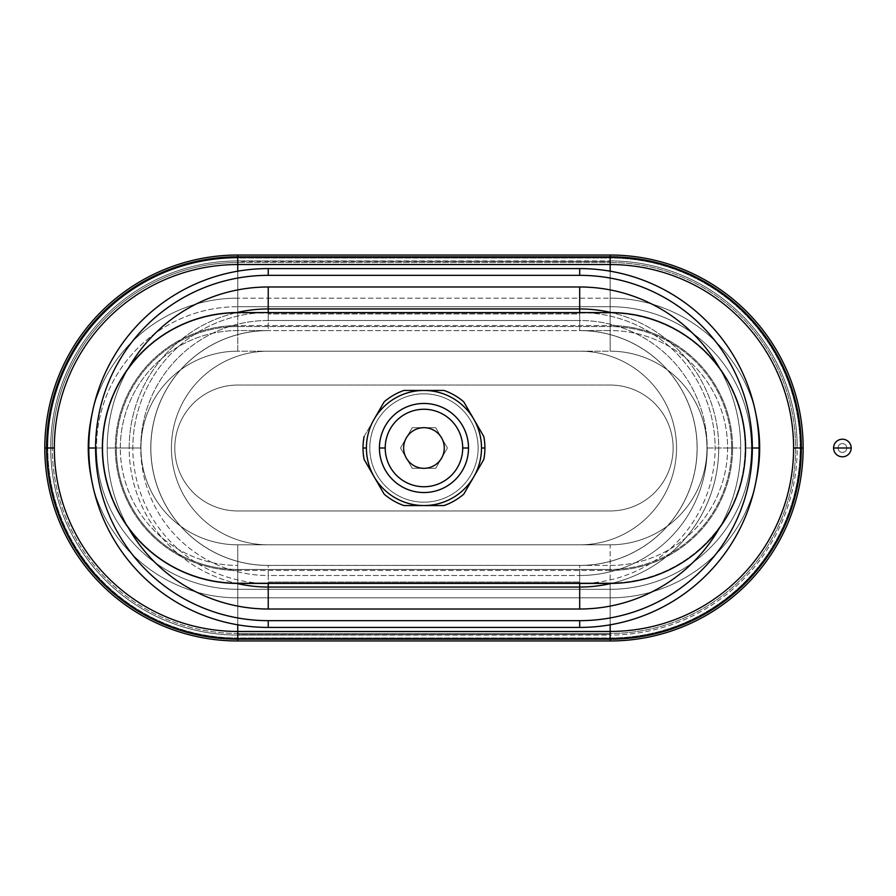 <?xml version="1.0" encoding="UTF-8"?>
<svg xmlns="http://www.w3.org/2000/svg" width="896" height="896" viewBox="0 0 896 896"><rect width="100%" height="100%" fill="white"/><g stroke="black" fill="none" stroke-linecap="round" stroke-linejoin="round"><path stroke-width="0.67" stroke-dasharray="4.48 3.36" d="M364.112 436.565A60.939 60.939 0 0 0 363.026 448L366.408 448A57.557 57.557 0 0 0 374.125 476.773L364.112 459.435A60.939 60.939 0 0 1 364.112 436.565L374.125 419.227A57.557 57.557 0 0 0 366.408 448L363.026 448A60.939 60.939 0 0 0 364.112 459.435L374.125 476.773A57.557 57.557 0 0 0 423.965 505.557L443.99 505.557A60.939 60.939 0 0 0 463.792 494.122L473.805 476.773A57.557 57.557 0 0 0 481.51 448L484.904 448A60.939 60.939 0 0 0 483.818 436.565A60.939 60.939 0 0 1 483.818 459.435L473.805 476.773L483.818 459.435A60.939 60.939 0 0 0 484.904 448L481.51 448A57.557 57.557 0 0 0 473.805 419.227L463.792 401.878A60.939 60.939 0 0 0 443.99 390.443L423.965 390.443A57.557 57.557 0 0 0 374.125 419.227L364.112 436.565M468.507 448A44.542 44.542 0 0 1 423.965 492.542A44.542 44.542 0 0 1 379.422 448A44.542 44.542 0 0 0 423.965 492.542A44.542 44.542 0 0 0 468.507 448A44.542 44.542 0 0 0 423.965 403.458A44.542 44.542 0 0 0 379.422 448A44.542 44.542 0 0 0 423.965 492.542A44.542 44.542 0 0 0 468.507 448A44.542 44.542 0 0 0 423.965 403.458A44.542 44.542 0 0 0 379.422 448A44.542 44.542 0 0 1 423.965 403.458A44.542 44.542 0 0 1 468.507 448A44.542 44.542 0 0 0 423.965 403.458A44.542 44.542 0 0 0 379.422 448A44.542 44.542 0 0 0 423.965 492.542A44.542 44.542 0 0 0 468.507 448A44.542 44.542 0 0 1 423.965 492.542A44.542 44.542 0 0 1 379.422 448A44.542 44.542 0 0 1 423.965 403.458A44.542 44.542 0 0 1 468.507 448A44.542 44.542 0 0 1 423.965 492.542A44.542 44.542 0 0 1 379.422 448A44.542 44.542 0 0 1 423.965 403.458A44.542 44.542 0 0 1 468.507 448M403.648 448A20.317 20.317 0 0 1 441.56 437.842A20.317 20.317 0 0 1 423.965 468.317A20.317 20.317 0 0 1 403.648 448A20.317 20.317 0 0 0 441.56 458.158A20.317 20.317 0 0 0 441.56 437.842L447.418 448L435.691 468.317L412.238 468.317L400.512 448L406.37 437.842A20.317 20.317 0 0 0 403.648 448M478.128 448A54.163 54.163 0 0 1 423.965 502.163A54.163 54.163 0 0 1 369.802 448A54.163 54.163 0 0 0 423.965 502.163A54.163 54.163 0 0 0 478.128 448A54.163 54.163 0 0 0 423.965 393.837A54.163 54.163 0 0 0 369.802 448A54.163 54.163 0 0 1 423.965 393.837A54.163 54.163 0 0 1 478.128 448A54.163 54.163 0 0 0 423.965 393.837A54.163 54.163 0 0 0 369.802 448A54.163 54.163 0 0 0 423.965 502.163A54.163 54.163 0 0 0 478.128 448A54.163 54.163 0 0 1 423.965 502.163A54.163 54.163 0 0 1 369.802 448A54.163 54.163 0 0 1 423.965 393.837A54.163 54.163 0 0 1 478.128 448M462.706 448A38.741 38.741 0 0 1 423.965 486.741A38.741 38.741 0 0 1 385.213 448A38.741 38.741 0 0 0 423.965 486.741A38.741 38.741 0 0 0 462.706 448A38.741 38.741 0 0 0 423.965 409.259A38.741 38.741 0 0 0 385.213 448A38.741 38.741 0 0 1 423.965 409.259A38.741 38.741 0 0 1 462.706 448A38.741 38.741 0 0 1 423.965 486.741A38.741 38.741 0 0 1 385.213 448A38.741 38.741 0 0 1 423.965 409.259A38.741 38.741 0 0 1 462.706 448A38.741 38.741 0 0 0 423.965 409.259A38.741 38.741 0 0 0 385.213 448A38.741 38.741 0 0 0 423.965 486.741A38.741 38.741 0 0 0 462.706 448M132.821 448L129.192 448A139.048 139.048 0 0 0 236.645 583.408A139.048 139.048 0 0 1 129.192 448L107.218 448A161.011 161.011 0 0 0 128.475 527.946A161.011 161.011 0 0 1 107.218 448L140.739 448A127.501 127.501 0 0 0 268.24 575.501L268.24 609.011A161.011 161.011 0 0 1 107.218 448A161.011 161.011 0 0 1 268.24 286.989L268.24 320.499A127.501 127.501 0 0 0 140.739 448L129.192 448A139.048 139.048 0 0 1 236.645 312.592A139.048 139.048 0 0 0 129.192 448L132.821 448A135.419 135.419 0 0 1 268.24 312.581L579.69 312.581A135.419 135.419 0 0 1 715.109 448L718.738 448A139.048 139.048 0 0 0 611.285 312.592A139.048 139.048 0 0 1 718.738 448L740.712 448A161.011 161.011 0 0 0 719.454 368.054A161.011 161.011 0 0 1 740.712 448L707.19 448A127.501 127.501 0 0 0 579.69 320.499L579.69 286.989A161.011 161.011 0 0 1 740.712 448A161.011 161.011 0 0 1 579.69 609.011L579.69 575.501A127.501 127.501 0 0 0 707.19 448L718.738 448A139.048 139.048 0 0 1 611.285 583.408A139.048 139.048 0 0 0 718.738 448L715.109 448A135.419 135.419 0 0 1 579.69 583.419L268.24 583.419A135.419 135.419 0 0 1 132.821 448A135.419 135.419 0 0 0 268.206 583.419L579.69 583.419A135.419 135.419 0 0 0 715.109 448A135.419 135.419 0 0 0 579.69 312.581L268.24 312.581A135.419 135.419 0 0 0 132.821 448M120.322 448L116.312 448A121.453 121.453 0 0 0 237.765 569.453L237.765 565.443A117.443 117.443 0 0 1 120.322 448A117.443 117.443 0 0 1 237.765 330.557L237.765 326.547A121.453 121.453 0 0 0 116.312 448L120.322 448A117.443 117.443 0 0 0 237.765 565.443L237.765 569.453L610.165 569.453A121.453 121.453 0 0 0 731.618 448A121.453 121.453 0 0 0 610.165 326.547L610.165 330.557A117.443 117.443 0 0 1 727.608 448L731.618 448L727.608 448A117.443 117.443 0 0 1 610.165 565.443L610.165 569.453L610.165 565.443L579.69 565.398L579.69 609.011L268.24 609.011L268.24 582.053L579.69 582.053L268.24 582.053L268.24 575.501L579.69 575.501L268.24 575.501L268.24 565.398L579.69 565.398L268.072 565.443A117.443 117.443 0 0 1 150.786 447.922A117.443 117.443 0 0 1 268.24 330.557L268.24 286.989L579.69 286.989L579.69 313.947L268.24 313.947L579.69 313.947L579.69 320.499L268.24 320.499L579.69 320.499L579.69 330.602L268.24 330.602L610.165 330.557L610.165 326.547L237.765 326.547L237.765 330.557L268.24 330.557A117.443 117.443 0 0 0 150.786 448A117.443 117.443 0 0 0 268.24 565.443L268.24 575.501A127.501 127.501 0 0 1 140.739 448A127.501 127.501 0 0 1 268.24 320.499L268.24 330.602A117.398 117.398 0 0 0 150.842 448A117.398 117.398 0 0 0 268.24 565.398A117.398 117.398 0 0 1 150.842 448A117.398 117.398 0 0 1 268.24 330.602L237.765 330.557A117.443 117.443 0 0 0 120.322 448M102.827 448L96.466 448A141.299 141.299 0 0 0 237.765 589.299L237.765 582.938A134.938 134.938 0 0 1 102.827 448A134.938 134.938 0 0 1 237.765 313.062L237.765 306.701A141.299 141.299 0 0 0 96.466 448L102.827 448A134.938 134.938 0 0 0 237.765 582.938L237.765 589.299L610.165 589.299A141.299 141.299 0 0 0 751.464 448A141.299 141.299 0 0 0 610.165 306.701L610.165 313.062A134.938 134.938 0 0 1 745.102 448L751.464 448L745.102 448A134.938 134.938 0 0 1 610.165 582.938L610.165 589.299L610.165 582.938L237.765 582.938L610.165 582.938A134.938 134.938 0 0 0 745.102 448A134.938 134.938 0 0 0 610.165 313.062L610.165 306.701L237.765 306.701L237.765 313.062L610.165 313.062L237.765 313.062A134.938 134.938 0 0 0 102.827 448M44.8 448L47.309 448A190.456 190.456 0 0 0 237.765 638.456L237.765 640.965A192.965 192.965 0 0 1 44.8 448A192.965 192.965 0 0 1 237.765 255.035L237.765 257.544A190.456 190.456 0 0 0 47.309 448L44.8 448A192.965 192.965 0 0 0 237.765 640.965L610.165 640.965L610.165 638.456A190.456 190.456 0 0 0 800.621 448A190.456 190.456 0 0 0 610.165 257.544L610.165 255.035A192.965 192.965 0 0 1 803.13 448L800.621 448L803.13 448A192.965 192.965 0 0 1 610.165 640.965L237.765 640.965L237.765 638.456L610.165 638.456L610.165 640.965A192.965 192.965 0 0 0 803.13 448A192.965 192.965 0 0 0 610.165 255.035L237.765 255.035L610.165 255.035L610.165 257.544L237.765 257.544L237.765 255.035A192.965 192.965 0 0 0 44.8 448M50.702 448L52.304 448A185.461 185.461 0 0 0 237.765 633.461L237.765 635.062A187.062 187.062 0 0 1 50.702 448A187.062 187.062 0 0 1 237.765 260.938L237.765 262.539A185.461 185.461 0 0 0 52.304 448L50.702 448A187.062 187.062 0 0 0 237.765 635.062L610.165 635.062L610.165 633.461A185.461 185.461 0 0 0 795.626 448A185.461 185.461 0 0 0 610.165 262.539L610.165 260.938A187.062 187.062 0 0 1 797.216 448L795.626 448L797.216 448A187.062 187.062 0 0 1 610.165 635.062L610.165 638.456L237.765 638.456L237.765 634.536L610.165 634.536L237.765 635.062L237.765 638.456A190.456 190.456 0 0 1 47.309 448A190.456 190.456 0 0 1 237.765 257.544L610.165 257.544L610.165 260.938L237.765 260.938L237.765 257.544L237.765 260.938L610.165 261.464L237.765 260.938A187.062 187.062 0 0 0 50.702 448M88.805 448L95.581 448A172.659 172.659 0 0 0 268.24 620.659L268.24 627.424L268.24 620.659L579.69 620.659A172.659 172.659 0 0 0 752.349 448A172.659 172.659 0 0 0 579.69 275.341L579.69 268.576L579.69 275.341L268.24 275.341A172.659 172.659 0 0 0 95.581 448L88.805 448M46.827 448L47.779 448A189.986 189.986 0 0 0 237.765 637.986L237.765 638.938L237.765 637.986L610.165 637.986A189.986 189.986 0 0 0 800.15 448A189.986 189.986 0 0 0 610.165 258.014L610.165 257.062L610.165 258.014L237.765 258.014A189.986 189.986 0 0 0 47.779 448L46.827 448M759.114 448L752.349 448L759.114 448M801.091 448L800.15 448L801.091 448M610.165 638.938L610.165 637.986L610.165 638.938L610.165 637.986L237.765 637.986L237.765 638.938L237.765 637.986A189.986 189.986 0 0 1 47.779 448A189.986 189.986 0 0 1 237.765 258.014L237.765 257.062L237.765 258.014L610.165 258.014L610.165 257.062L610.165 258.014A189.986 189.986 0 0 1 800.15 448A189.986 189.986 0 0 1 610.165 637.986L610.165 638.938M579.69 627.424L579.69 620.659L579.69 627.424M268.24 268.576L268.24 275.341L268.24 268.576M719.454 527.946A161.011 161.011 0 0 0 740.712 448A161.011 161.011 0 0 1 719.454 527.946M128.475 368.054A161.011 161.011 0 0 0 107.218 448A161.011 161.011 0 0 1 128.475 368.054M403.939 390.443A60.939 60.939 0 0 0 384.138 401.878L374.125 419.227L384.138 401.878A60.939 60.939 0 0 1 403.939 390.443L423.965 390.443L403.939 390.443M384.138 494.122A60.939 60.939 0 0 0 403.939 505.557L423.965 505.557L403.939 505.557A60.939 60.939 0 0 1 384.138 494.122L374.125 476.773L384.138 494.122M463.792 494.122A60.939 60.939 0 0 1 443.99 505.557L423.965 505.557A57.557 57.557 0 0 0 473.805 476.773L463.792 494.122M443.99 390.443A60.939 60.939 0 0 1 463.792 401.878L473.805 419.227A57.557 57.557 0 0 0 423.965 390.443L443.99 390.443M423.965 390.443A57.557 57.557 0 0 1 473.805 476.773A57.557 57.557 0 0 1 366.408 448A57.557 57.557 0 0 1 423.965 390.443M423.965 427.683A20.317 20.317 0 0 0 406.37 437.842L412.238 427.683L435.691 427.683L441.549 437.842A20.317 20.317 0 0 0 423.965 427.683L412.238 427.683L400.512 448L412.238 468.317L435.691 468.317L447.418 448L435.691 468.317L412.238 468.317L400.512 448L412.238 427.683L423.965 427.683M435.691 427.683L447.418 448L435.691 427.683L412.238 427.683L400.512 448L412.238 468.317L435.691 468.317L447.418 448L435.691 427.683M268.24 544.824L579.69 544.824L268.24 544.824A96.824 96.824 0 0 1 171.416 448A96.824 96.824 0 0 1 268.24 351.176L579.69 351.176L268.24 351.176A96.824 96.824 0 0 0 171.416 448A96.824 96.824 0 0 0 268.24 544.824A96.824 96.824 0 0 1 171.416 448A96.824 96.824 0 0 1 268.24 351.176L579.69 351.176A96.824 96.824 0 0 1 676.514 448A96.824 96.824 0 0 1 579.69 544.824L268.24 544.824L579.69 544.824A96.824 96.824 0 0 0 676.514 448A96.824 96.824 0 0 0 579.69 351.176L268.24 351.176A96.824 96.824 0 0 0 171.416 448A96.824 96.824 0 0 0 268.24 544.824M237.765 569.453L237.765 570.45L610.165 570.45L610.165 569.453L237.765 569.453A121.453 121.453 0 0 1 116.312 448A121.453 121.453 0 0 1 237.765 326.547L610.165 326.547L610.165 325.55L237.765 325.55L237.765 326.547L237.765 325.55A122.45 122.45 0 0 0 115.315 448A122.45 122.45 0 0 0 237.765 570.45L237.765 569.453M237.765 589.299L237.765 624.814L237.765 589.299A141.299 141.299 0 0 1 96.466 448A141.299 141.299 0 0 1 237.765 306.701L610.165 306.701L610.165 271.186L610.165 306.701A141.299 141.299 0 0 1 751.464 448A141.299 141.299 0 0 1 610.165 589.299L237.765 589.299M610.165 624.814L610.165 589.299L610.165 624.814M237.765 634.536L237.765 633.461L610.165 633.461L610.165 634.536L237.765 634.536M237.765 633.461L237.765 597.845L610.165 597.845L610.165 633.461L237.765 633.461A185.461 185.461 0 0 1 52.304 448A185.461 185.461 0 0 1 237.765 262.539L237.765 261.464L610.165 261.464L610.165 262.539L237.765 262.539L610.165 262.539L610.165 298.155L237.765 298.155L237.765 262.539L237.765 298.155L610.165 298.155L610.165 351.176L237.765 351.176L237.765 298.155A149.845 149.845 0 0 0 87.92 448A149.845 149.845 0 0 0 237.765 597.845L237.765 544.824L610.165 544.824L610.165 597.845L237.765 597.845L237.765 633.461M237.765 510.966L610.165 510.966L237.765 510.966A62.966 62.966 0 0 1 174.798 448A62.966 62.966 0 0 1 237.765 385.034L610.165 385.034A62.966 62.966 0 0 1 673.131 448A62.966 62.966 0 0 1 610.165 510.966L237.765 510.966L610.165 510.966A62.966 62.966 0 0 0 673.131 448A62.966 62.966 0 0 0 610.165 385.034L237.765 385.034A62.966 62.966 0 0 0 174.798 448A62.966 62.966 0 0 0 237.765 510.966A62.966 62.966 0 0 1 174.798 448A62.966 62.966 0 0 1 237.765 385.034A62.966 62.966 0 0 0 174.798 448A62.966 62.966 0 0 0 237.765 510.966M237.765 271.186L237.765 306.701L237.765 271.186M237.765 257.062L237.765 258.014L237.765 257.062M610.165 312.581L579.69 312.581L610.165 312.581A135.419 135.419 0 0 1 745.573 448A135.419 135.419 0 0 1 610.165 583.419A135.419 135.419 0 0 0 745.573 448A135.419 135.419 0 0 0 610.165 312.581M610.165 570.45L237.765 570.45A122.45 122.45 0 0 1 115.315 448A122.45 122.45 0 0 1 237.765 325.55L610.165 325.55A122.45 122.45 0 0 1 732.614 448A122.45 122.45 0 0 1 610.165 570.45A122.45 122.45 0 0 0 732.614 448A122.45 122.45 0 0 0 610.165 325.55L610.165 326.547A121.453 121.453 0 0 1 731.618 448A121.453 121.453 0 0 1 610.165 569.453L610.165 570.45M237.765 298.155L237.765 351.176A96.824 96.824 0 0 0 140.941 448A96.824 96.824 0 0 0 237.765 544.824L237.765 597.845A149.845 149.845 0 0 1 87.92 448A149.845 149.845 0 0 1 237.765 298.155M610.165 544.824L237.765 544.824A96.824 96.824 0 0 1 140.941 448A96.824 96.824 0 0 1 237.765 351.176L610.165 351.176A96.824 96.824 0 0 1 706.978 448A96.824 96.824 0 0 1 610.165 544.824A96.824 96.824 0 0 0 706.978 448A96.824 96.824 0 0 0 610.165 351.176L610.165 262.539A185.461 185.461 0 0 1 795.626 448A185.461 185.461 0 0 1 610.165 633.461L610.165 597.845A149.845 149.845 0 0 0 760.01 448A149.845 149.845 0 0 0 610.165 298.155A149.845 149.845 0 0 1 760.01 448A149.845 149.845 0 0 1 610.165 597.845L610.165 544.824M237.765 583.419A135.419 135.419 0 0 1 102.357 448A135.419 135.419 0 0 1 237.765 312.581A135.419 135.419 0 0 0 102.357 448A135.419 135.419 0 0 0 237.765 583.419M579.69 620.659L268.24 620.659A172.659 172.659 0 0 1 95.581 448A172.659 172.659 0 0 1 268.24 275.341L579.69 275.341A172.659 172.659 0 0 1 752.349 448A172.659 172.659 0 0 1 579.69 620.659M107.218 448A161.011 161.011 0 0 0 268.24 609.011L579.69 609.011A161.011 161.011 0 0 0 740.712 448A161.011 161.011 0 0 0 579.69 286.989L268.24 286.989A161.011 161.011 0 0 0 107.218 448M579.69 575.501L579.69 565.398A117.398 117.398 0 0 0 697.088 448A117.398 117.398 0 0 0 579.69 330.602L579.69 320.499A127.501 127.501 0 0 1 707.19 448A127.501 127.501 0 0 1 579.69 575.501M579.69 565.398L579.69 565.443A117.443 117.443 0 0 0 697.144 448A117.443 117.443 0 0 0 579.69 330.557L579.69 330.602A117.398 117.398 0 0 1 697.088 448A117.398 117.398 0 0 1 579.69 565.398M579.69 544.824A96.824 96.824 0 0 0 676.514 448A96.824 96.824 0 0 0 579.69 351.176A96.824 96.824 0 0 1 676.514 448A96.824 96.824 0 0 1 579.69 544.824M579.69 330.557A117.443 117.443 0 0 1 697.144 447.922A117.443 117.443 0 0 1 579.858 565.443L610.165 565.443A117.443 117.443 0 0 0 727.608 448A117.443 117.443 0 0 0 610.165 330.557L579.69 330.557M610.165 638.456L610.165 635.062A187.062 187.062 0 0 0 797.216 448A187.062 187.062 0 0 0 610.165 260.938L610.165 257.544A190.456 190.456 0 0 1 800.621 448A190.456 190.456 0 0 1 610.165 638.456M610.165 510.966A62.966 62.966 0 0 0 673.131 448A62.966 62.966 0 0 0 610.165 385.034A62.966 62.966 0 0 1 673.131 448A62.966 62.966 0 0 1 610.165 510.966M846.798 448A4.402 4.402 0 0 0 842.397 443.598A4.402 4.402 0 0 0 837.995 448A4.402 4.402 0 0 1 842.397 443.598A4.402 4.402 0 0 1 846.798 448A4.402 4.402 0 0 1 842.397 452.402A4.402 4.402 0 0 1 837.995 448A4.402 4.402 0 0 0 842.397 452.402A4.402 4.402 0 0 0 846.798 448A4.402 4.402 0 0 0 842.397 443.598A4.402 4.402 0 0 0 837.995 448A4.402 4.402 0 0 0 842.397 452.402A4.402 4.402 0 0 0 846.798 448A4.402 4.402 0 0 1 842.397 452.402A4.402 4.402 0 0 1 837.995 448A4.402 4.402 0 0 1 842.397 443.598A4.402 4.402 0 0 1 846.798 448"/><path stroke-width="1.34" d="M268.24 268.576A179.424 179.424 0 0 0 88.805 448L95.581 448A172.659 172.659 0 0 1 268.24 275.341L268.24 268.576L268.24 275.341L579.69 275.341A172.659 172.659 0 0 1 752.349 448A172.659 172.659 0 0 1 579.69 620.659L579.69 627.424A179.424 179.424 0 0 0 759.114 448L752.349 448L759.114 448A179.424 179.424 0 0 0 579.69 268.576L579.69 275.341L579.69 268.576L268.24 268.576L579.69 268.576A179.424 179.424 0 0 1 759.114 448A179.424 179.424 0 0 1 579.69 627.424L579.69 620.659L268.24 620.659A172.659 172.659 0 0 1 95.581 448L88.805 448A179.424 179.424 0 0 0 268.24 627.424L268.24 620.659L268.24 627.424L579.69 627.424L268.24 627.424A179.424 179.424 0 0 1 88.805 448A179.424 179.424 0 0 1 268.24 268.576M237.765 257.062A190.938 190.938 0 0 0 46.827 448L54.331 448A183.445 183.445 0 0 1 237.765 264.555L237.765 257.062L237.765 264.555L610.165 264.555A183.445 183.445 0 0 1 793.598 448A183.445 183.445 0 0 1 610.165 631.445L610.165 638.938A190.938 190.938 0 0 0 801.091 448L793.598 448L801.091 448A190.938 190.938 0 0 0 610.165 257.062L610.165 264.555L610.165 257.062L237.765 257.062L610.165 257.062A190.938 190.938 0 0 1 801.091 448A190.938 190.938 0 0 1 610.165 638.938L610.165 631.445L237.765 631.445A183.445 183.445 0 0 1 54.331 448L46.827 448A190.938 190.938 0 0 0 237.765 638.938L237.765 631.445L237.765 638.938L610.165 638.938L237.765 638.938A190.938 190.938 0 0 1 46.827 448A190.938 190.938 0 0 1 237.765 257.062L237.765 255.035A192.965 192.965 0 0 0 44.8 448A192.965 192.965 0 0 0 237.765 640.965L237.765 639.173A191.173 191.173 0 0 1 46.592 448L44.8 448L46.592 448A191.173 191.173 0 0 1 237.765 256.827L237.765 257.062M363.026 448A60.939 60.939 0 0 1 364.112 436.565A60.939 60.939 0 0 0 363.026 448L366.408 448A57.557 57.557 0 0 1 374.125 419.227L384.138 401.878A60.939 60.939 0 0 1 403.939 390.443L423.965 390.443A57.557 57.557 0 0 1 481.51 448L484.904 448A60.939 60.939 0 0 0 483.818 436.565A60.939 60.939 0 0 1 484.904 448L481.51 448A57.557 57.557 0 0 1 473.805 476.773L483.818 459.435A60.939 60.939 0 0 0 484.904 448A60.939 60.939 0 0 1 483.818 459.435L473.805 476.773A57.557 57.557 0 0 1 366.408 448L363.026 448A60.939 60.939 0 0 0 364.112 459.435L384.138 494.122A60.939 60.939 0 0 0 403.939 505.557A60.939 60.939 0 0 1 384.138 494.122L364.112 459.435A60.939 60.939 0 0 1 363.026 448M483.818 436.565L463.792 401.878A60.939 60.939 0 0 0 443.99 390.443A60.939 60.939 0 0 1 463.792 401.878L483.818 436.565M444.282 448A20.317 20.317 0 0 0 423.965 427.683A20.317 20.317 0 0 0 403.648 448A20.317 20.317 0 0 0 423.965 468.317A20.317 20.317 0 0 0 444.282 448A20.317 20.317 0 0 1 423.965 468.317A20.317 20.317 0 0 1 403.648 448A20.317 20.317 0 0 1 423.965 427.683A20.317 20.317 0 0 1 444.282 448M468.507 448L462.706 448A38.741 38.741 0 0 1 423.965 486.741A38.741 38.741 0 0 1 385.213 448L379.422 448A44.542 44.542 0 0 0 423.965 492.542A44.542 44.542 0 0 0 468.507 448A44.542 44.542 0 0 1 423.965 492.542A44.542 44.542 0 0 1 379.422 448A44.542 44.542 0 0 1 423.965 403.458A44.542 44.542 0 0 1 468.507 448A44.542 44.542 0 0 0 423.965 403.458A44.542 44.542 0 0 0 379.422 448L385.213 448A38.741 38.741 0 0 1 423.965 409.259A38.741 38.741 0 0 1 462.706 448L468.507 448M236.645 583.408A139.048 139.048 0 0 0 268.24 587.048L268.24 583.419L268.24 587.048A139.048 139.048 0 0 1 236.645 583.408M128.475 527.946A161.011 161.011 0 0 0 268.24 609.011L268.24 587.048L579.69 587.048L579.69 609.011A161.011 161.011 0 0 0 719.454 527.946A161.011 161.011 0 0 1 579.69 609.011L579.69 587.048A139.048 139.048 0 0 0 611.285 583.408A139.048 139.048 0 0 1 579.69 587.048L579.69 583.419L579.69 587.048L268.24 587.048L268.24 609.011L579.69 609.011L268.24 609.011A161.011 161.011 0 0 1 128.475 527.946M611.285 312.592A139.048 139.048 0 0 0 579.69 308.952L579.69 312.581L579.69 308.952A139.048 139.048 0 0 1 611.285 312.592M719.454 368.054A161.011 161.011 0 0 0 579.69 286.989L579.69 308.952L268.24 308.952L268.24 286.989A161.011 161.011 0 0 0 128.475 368.054A161.011 161.011 0 0 1 268.24 286.989L268.24 308.952A139.048 139.048 0 0 0 236.645 312.592A139.048 139.048 0 0 1 268.24 308.952L268.24 312.581L268.24 308.952L579.69 308.952L579.69 286.989L268.24 286.989L579.69 286.989A161.011 161.011 0 0 1 719.454 368.054M801.326 448L803.13 448A192.965 192.965 0 0 0 610.165 255.035L610.165 256.827A191.173 191.173 0 0 1 801.326 448A191.173 191.173 0 0 1 610.165 639.173L610.165 640.965A192.965 192.965 0 0 0 803.13 448L801.326 448A191.173 191.173 0 0 0 610.165 256.827L237.765 256.827L610.165 256.827L610.165 255.035L237.765 255.035L237.765 256.827A191.173 191.173 0 0 0 46.592 448A191.173 191.173 0 0 0 237.765 639.173L610.165 639.173L237.765 639.173L237.765 640.965L610.165 640.965L610.165 639.173A191.173 191.173 0 0 0 801.326 448M463.792 494.122A60.939 60.939 0 0 1 443.99 505.557A60.939 60.939 0 0 0 463.792 494.122L473.805 476.773L463.792 494.122M403.939 505.557L443.99 505.557L403.939 505.557M443.99 390.443L423.965 390.443L443.99 390.443M403.939 390.443A60.939 60.939 0 0 0 384.138 401.878L374.125 419.227A57.557 57.557 0 0 1 423.965 390.443L403.939 390.443M473.805 419.227A57.557 57.557 0 0 0 366.408 448A57.557 57.557 0 0 0 473.805 476.773A57.557 57.557 0 0 0 473.805 419.227M462.706 448A38.741 38.741 0 0 0 423.965 409.259A38.741 38.741 0 0 0 385.213 448A38.741 38.741 0 0 0 423.965 486.741A38.741 38.741 0 0 0 462.706 448M610.165 583.419A135.419 135.419 0 0 0 745.573 448A135.419 135.419 0 0 0 610.165 312.581L237.765 312.581A135.419 135.419 0 0 0 102.357 448A135.419 135.419 0 0 0 237.765 583.419L610.165 583.419L237.765 583.419A135.419 135.419 0 0 1 102.357 448A135.419 135.419 0 0 1 237.765 312.581L610.165 312.581A135.419 135.419 0 0 1 745.573 448A135.419 135.419 0 0 1 610.165 583.419M237.765 624.814L237.765 631.445L610.165 631.445L610.165 624.814L610.165 631.445A183.445 183.445 0 0 0 793.598 448A183.445 183.445 0 0 0 610.165 264.555L237.765 264.555L237.765 271.186L237.765 264.555A183.445 183.445 0 0 0 54.331 448A183.445 183.445 0 0 0 237.765 631.445L237.765 624.814M610.165 640.965L237.765 640.965A192.965 192.965 0 0 1 44.8 448A192.965 192.965 0 0 1 237.765 255.035L610.165 255.035A192.965 192.965 0 0 1 803.13 448A192.965 192.965 0 0 1 610.165 640.965M610.165 271.186L610.165 264.555L610.165 271.186M95.581 448A172.659 172.659 0 0 0 268.24 620.659L579.69 620.659A172.659 172.659 0 0 0 752.349 448A172.659 172.659 0 0 0 579.69 275.341L268.24 275.341A172.659 172.659 0 0 0 95.581 448M833.594 448L851.2 448A8.803 8.803 0 0 0 842.397 439.197A8.803 8.803 0 0 0 833.594 448A8.803 8.803 0 0 0 842.397 456.803A8.803 8.803 0 0 0 851.2 448L833.594 448A8.803 8.803 0 0 1 842.397 439.197A8.803 8.803 0 0 1 851.2 448A8.803 8.803 0 0 1 842.397 456.803A8.803 8.803 0 0 1 833.594 448"/></g></svg>
